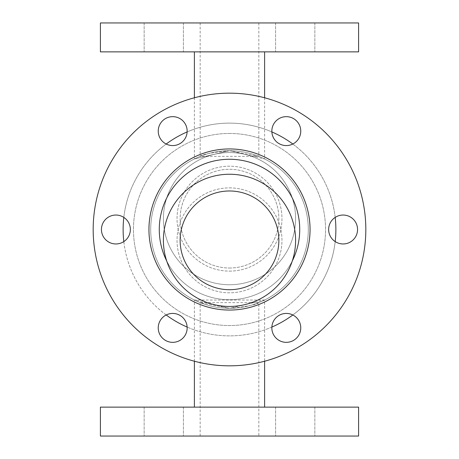<?xml version="1.0" encoding="UTF-8"?>
<svg xmlns="http://www.w3.org/2000/svg" width="459" height="459" viewBox="0 0 459 459"><rect width="100%" height="100%" fill="white"/><g stroke="black" fill="none" stroke-linecap="round" stroke-linejoin="round"><path stroke-width="0.34" stroke-dasharray="2.29 1.72" d="M271.843 327.881A14.458 14.458 0 0 1 293.531 315.362A14.458 14.458 0 0 1 293.531 340.406A14.458 14.458 0 0 1 271.843 327.881A14.458 14.458 0 0 0 293.531 340.406A14.458 14.458 0 0 0 293.531 315.362A14.458 14.458 0 0 0 271.843 327.881A14.458 14.458 0 0 0 293.531 340.406A14.458 14.458 0 0 0 293.531 315.362A14.458 14.458 0 0 0 271.843 327.881A14.458 14.458 0 0 1 293.531 315.362A14.458 14.458 0 0 1 293.531 340.406A14.458 14.458 0 0 1 271.843 327.881A14.458 14.458 0 0 0 293.531 340.406A14.458 14.458 0 0 0 293.531 315.362A14.458 14.458 0 0 0 271.843 327.881A14.458 14.458 0 0 1 293.531 315.362A14.458 14.458 0 0 1 293.531 340.406A14.458 14.458 0 0 1 271.843 327.881A14.458 14.458 0 0 0 293.531 340.406A14.458 14.458 0 0 0 293.531 315.362A14.458 14.458 0 0 0 271.843 327.881M271.843 131.119A14.458 14.458 0 0 1 293.531 118.594A14.458 14.458 0 0 1 293.531 143.638A14.458 14.458 0 0 1 271.843 131.119A14.458 14.458 0 0 0 293.531 143.638A14.458 14.458 0 0 0 293.531 118.594A14.458 14.458 0 0 0 271.843 131.119A14.458 14.458 0 0 0 293.531 143.638A14.458 14.458 0 0 0 293.531 118.594A14.458 14.458 0 0 0 271.843 131.119A14.458 14.458 0 0 1 293.531 118.594A14.458 14.458 0 0 1 293.531 143.638A14.458 14.458 0 0 1 271.843 131.119A14.458 14.458 0 0 0 293.531 143.638A14.458 14.458 0 0 0 293.531 118.594A14.458 14.458 0 0 0 271.843 131.119A14.458 14.458 0 0 1 293.531 118.594A14.458 14.458 0 0 1 293.531 143.638A14.458 14.458 0 0 1 271.843 131.119A14.458 14.458 0 0 0 293.531 143.638A14.458 14.458 0 0 0 293.531 118.594A14.458 14.458 0 0 0 271.843 131.119M101.439 229.5A14.458 14.458 0 0 1 123.127 216.981A14.458 14.458 0 0 1 123.127 242.019A14.458 14.458 0 0 1 101.439 229.5A14.458 14.458 0 0 0 123.127 242.019A14.458 14.458 0 0 0 123.127 216.981A14.458 14.458 0 0 0 101.439 229.5A14.458 14.458 0 0 0 123.127 242.019A14.458 14.458 0 0 0 123.127 216.981A14.458 14.458 0 0 0 101.439 229.5A14.458 14.458 0 0 1 123.127 216.981A14.458 14.458 0 0 1 123.127 242.019A14.458 14.458 0 0 1 101.439 229.5A14.458 14.458 0 0 0 123.127 242.019A14.458 14.458 0 0 0 123.127 216.981A14.458 14.458 0 0 0 101.439 229.5A14.458 14.458 0 0 1 123.127 216.981A14.458 14.458 0 0 1 123.127 242.019A14.458 14.458 0 0 1 101.439 229.5A14.458 14.458 0 0 0 123.127 242.019A14.458 14.458 0 0 0 123.127 216.981A14.458 14.458 0 0 0 101.439 229.5M158.24 327.881A14.458 14.458 0 0 1 179.928 315.362A14.458 14.458 0 0 1 179.928 340.406A14.458 14.458 0 0 1 158.24 327.881A14.458 14.458 0 0 0 179.928 340.406A14.458 14.458 0 0 0 179.928 315.362A14.458 14.458 0 0 0 158.24 327.881A14.458 14.458 0 0 0 179.928 340.406A14.458 14.458 0 0 0 179.928 315.362A14.458 14.458 0 0 0 158.24 327.881A14.458 14.458 0 0 1 179.928 315.362A14.458 14.458 0 0 1 179.928 340.406A14.458 14.458 0 0 1 158.24 327.881A14.458 14.458 0 0 0 179.928 340.406A14.458 14.458 0 0 0 179.928 315.362A14.458 14.458 0 0 0 158.24 327.881A14.458 14.458 0 0 1 179.928 315.362A14.458 14.458 0 0 1 179.928 340.406A14.458 14.458 0 0 1 158.24 327.881A14.458 14.458 0 0 0 179.928 340.406A14.458 14.458 0 0 0 179.928 315.362A14.458 14.458 0 0 0 158.24 327.881M328.644 229.5A14.458 14.458 0 0 1 350.332 216.981A14.458 14.458 0 0 1 350.332 242.019A14.458 14.458 0 0 1 328.644 229.5A14.458 14.458 0 0 0 350.332 242.019A14.458 14.458 0 0 0 350.332 216.981A14.458 14.458 0 0 0 328.644 229.5A14.458 14.458 0 0 0 350.332 242.019A14.458 14.458 0 0 0 350.332 216.981A14.458 14.458 0 0 0 328.644 229.5A14.458 14.458 0 0 1 350.332 216.981A14.458 14.458 0 0 1 350.332 242.019A14.458 14.458 0 0 1 328.644 229.5A14.458 14.458 0 0 0 350.332 242.019A14.458 14.458 0 0 0 350.332 216.981A14.458 14.458 0 0 0 328.644 229.5A14.458 14.458 0 0 1 350.332 216.981A14.458 14.458 0 0 1 350.332 242.019A14.458 14.458 0 0 1 328.644 229.5A14.458 14.458 0 0 0 350.332 242.019A14.458 14.458 0 0 0 350.332 216.981A14.458 14.458 0 0 0 328.644 229.5M158.24 131.119A14.458 14.458 0 0 1 179.928 118.594A14.458 14.458 0 0 1 179.928 143.638A14.458 14.458 0 0 1 158.24 131.119A14.458 14.458 0 0 0 179.928 143.638A14.458 14.458 0 0 0 179.928 118.594A14.458 14.458 0 0 0 158.24 131.119A14.458 14.458 0 0 0 179.928 143.638A14.458 14.458 0 0 0 179.928 118.594A14.458 14.458 0 0 0 158.24 131.119A14.458 14.458 0 0 1 179.928 118.594A14.458 14.458 0 0 1 179.928 143.638A14.458 14.458 0 0 1 158.24 131.119A14.458 14.458 0 0 0 179.928 143.638A14.458 14.458 0 0 0 179.928 118.594A14.458 14.458 0 0 0 158.24 131.119A14.458 14.458 0 0 1 179.928 118.594A14.458 14.458 0 0 1 179.928 143.638A14.458 14.458 0 0 1 158.24 131.119A14.458 14.458 0 0 0 179.928 143.638A14.458 14.458 0 0 0 179.928 118.594A14.458 14.458 0 0 0 158.24 131.119M229.5 93.177A136.323 136.323 0 0 1 347.561 297.661A136.323 136.323 0 0 1 111.439 297.661A136.323 136.323 0 0 1 229.5 93.177A136.323 136.323 0 0 1 347.561 297.661A136.323 136.323 0 0 1 111.439 297.661A136.323 136.323 0 0 1 229.5 93.177A136.323 136.323 0 0 1 347.561 297.661A136.323 136.323 0 0 1 111.439 297.661A136.323 136.323 0 0 1 229.5 93.177A136.323 136.323 0 0 1 347.561 297.661A136.323 136.323 0 0 1 111.439 297.661A136.323 136.323 0 0 1 229.5 93.177A136.323 136.323 0 0 1 347.561 297.661A136.323 136.323 0 0 1 111.439 297.661A136.323 136.323 0 0 1 229.5 93.177A136.323 136.323 0 0 1 347.561 297.661A136.323 136.323 0 0 1 111.439 297.661A136.323 136.323 0 0 1 229.5 93.177A136.323 136.323 0 0 1 347.561 297.661A136.323 136.323 0 0 1 111.439 297.661A136.323 136.323 0 0 1 229.5 93.177M229.5 150.701A78.799 78.799 0 0 1 297.742 268.899A78.799 78.799 0 0 1 161.258 268.899A78.799 78.799 0 0 1 229.5 150.701L264.613 158.957L229.5 150.701A78.799 78.799 0 0 1 297.742 268.899A78.799 78.799 0 0 1 161.258 268.899A78.799 78.799 0 0 1 229.5 150.701L194.387 158.957L229.5 150.701A78.799 78.799 0 0 1 297.742 268.899A78.799 78.799 0 0 1 161.258 268.899A78.799 78.799 0 0 1 229.5 150.701A78.799 78.799 0 0 0 161.258 268.899A78.799 78.799 0 0 0 297.742 268.899A78.799 78.799 0 0 0 229.5 150.701C211.668 152.531 201.891 154.419 200.17 156.364L258.83 156.364L229.5 150.701M264.613 300.043L194.387 300.043L229.5 308.299L264.613 300.043L264.613 361.222M187.134 131.928A106.373 106.373 0 0 1 321.621 282.687A106.373 106.373 0 0 1 137.379 282.687A106.373 106.373 0 0 1 271.866 131.928M292.819 144.023A106.373 106.373 0 0 1 335.185 217.405M335.185 241.595A106.373 106.373 0 0 1 292.819 314.977M271.866 327.072A106.373 106.373 0 0 1 187.134 327.072M166.181 314.977A106.373 106.373 0 0 1 123.815 241.595M123.815 217.405A106.373 106.373 0 0 1 166.181 144.023M229.5 133.454A96.046 96.046 0 0 1 312.677 277.523A96.046 96.046 0 0 1 146.323 277.523A96.046 96.046 0 0 1 229.5 133.454A96.046 96.046 0 0 1 312.677 277.523A96.046 96.046 0 0 1 146.323 277.523A96.046 96.046 0 0 1 229.5 133.454M100.406 51.867L358.594 51.867M100.406 22.95L358.594 22.95M163.777 22.95L183.399 22.95L163.777 22.95M295.223 22.95L314.845 22.95L295.223 22.95M229.5 22.95L258.83 22.95L229.5 22.95M163.777 51.867L144.155 51.867L163.777 51.867M295.223 51.867L314.845 51.867L295.223 51.867M229.5 51.867L264.613 51.867L229.5 51.867M258.83 302.636C257.109 304.581 247.332 306.469 229.5 308.299L200.17 302.636L258.83 302.636L258.83 436.05L200.17 436.05L258.83 436.05M358.594 407.133L100.406 407.133M358.594 436.05L100.406 436.05M295.223 436.05L314.845 436.05L295.223 436.05M163.777 436.05L144.155 436.05L163.777 436.05M295.223 407.133L314.845 407.133L295.223 407.133M163.777 407.133L183.399 407.133L163.777 407.133M229.5 407.133L264.613 407.133L229.5 407.133M159.273 229.5A70.227 70.227 0 0 1 229.5 159.273A70.227 70.227 0 0 1 299.727 229.5A70.227 70.227 0 0 1 229.5 299.727A70.227 70.227 0 0 1 159.273 229.5A70.227 70.227 0 0 1 229.5 159.273A70.227 70.227 0 0 1 299.727 229.5A70.227 70.227 0 0 1 229.5 299.727A70.227 70.227 0 0 1 159.273 229.5M292.32 260.89A70.227 70.227 0 0 1 166.68 260.89M229.5 187.88A52.464 52.464 0 0 1 274.935 266.576A52.464 52.464 0 0 1 184.065 266.576A52.464 52.464 0 0 1 229.5 187.88A52.464 52.464 0 0 1 274.935 266.576A52.464 52.464 0 0 1 184.065 266.576A52.464 52.464 0 0 1 229.5 187.88M229.5 190.978A49.365 49.365 0 0 0 186.75 265.027A49.365 49.365 0 0 0 272.25 265.027A49.365 49.365 0 0 0 229.5 190.978M229.5 174.248A66.096 66.096 0 0 1 286.743 273.392A66.096 66.096 0 0 1 172.257 273.392A66.096 66.096 0 0 1 229.5 174.248M229.5 271.12A52.464 52.464 0 0 0 274.935 192.424A52.464 52.464 0 0 0 184.065 192.424A52.464 52.464 0 0 0 229.5 271.12A52.464 52.464 0 0 0 274.935 192.424A52.464 52.464 0 0 0 184.065 192.424A52.464 52.464 0 0 0 229.5 271.12M229.5 268.022A49.365 49.365 0 0 0 272.25 193.973A49.365 49.365 0 0 0 186.75 193.973A49.365 49.365 0 0 0 229.5 268.022A49.365 49.365 0 0 1 186.75 193.973A49.365 49.365 0 0 1 272.25 193.973A49.365 49.365 0 0 1 229.5 268.022M229.5 284.752A66.096 66.096 0 0 0 286.743 185.608A66.096 66.096 0 0 0 172.257 185.608A66.096 66.096 0 0 0 229.5 284.752A66.096 66.096 0 0 0 286.743 185.608A66.096 66.096 0 0 0 172.257 185.608A66.096 66.096 0 0 0 229.5 284.752M229.5 159.273A70.227 70.227 0 0 1 290.317 264.613A70.227 70.227 0 0 1 168.683 264.613A70.227 70.227 0 0 1 229.5 159.273M148.946 229.5A80.555 80.555 0 0 1 269.777 159.738A80.555 80.555 0 0 1 269.777 299.262A80.555 80.555 0 0 1 148.946 229.5M200.17 22.95L200.17 156.364M258.83 22.95L258.83 156.364M194.387 97.778L194.387 158.957M264.613 97.778L264.613 158.957M200.17 436.05L200.17 302.636M194.387 361.222L194.387 300.043M275.601 22.95L275.601 51.867L275.601 22.95M314.845 22.95L314.845 51.867L314.845 22.95M144.155 22.95L144.155 51.867L144.155 22.95M183.399 22.95L183.399 51.867L183.399 22.95M144.155 407.133L144.155 436.05L144.155 407.133M183.399 407.133L183.399 436.05L183.399 407.133M275.601 407.133L275.601 436.05L275.601 407.133M314.845 407.133L314.845 436.05L314.845 407.133"/><path stroke-width="0.69" d="M271.866 131.928A106.373 106.373 0 0 1 292.819 144.023M335.185 217.405A106.373 106.373 0 0 1 335.185 241.595M292.819 314.977A106.373 106.373 0 0 1 271.866 327.072M187.134 327.072A106.373 106.373 0 0 1 166.181 314.977M123.815 241.595A106.373 106.373 0 0 1 123.815 217.405M166.181 144.023A106.373 106.373 0 0 1 187.134 131.928M358.594 51.867L100.406 51.867L100.406 22.95L358.594 22.95L358.594 51.867M229.5 407.133L358.594 407.133L358.594 436.05L100.406 436.05L100.406 407.133L229.5 407.133M229.5 93.177A136.323 136.323 0 0 1 347.561 297.661A136.323 136.323 0 0 1 111.439 297.661A136.323 136.323 0 0 1 229.5 93.177M271.843 327.881A14.458 14.458 0 0 1 293.531 315.362A14.458 14.458 0 0 1 293.531 340.406A14.458 14.458 0 0 1 271.843 327.881M271.843 131.119A14.458 14.458 0 0 1 293.531 118.594A14.458 14.458 0 0 1 293.531 143.638A14.458 14.458 0 0 1 271.843 131.119M101.439 229.5A14.458 14.458 0 0 1 123.127 216.981A14.458 14.458 0 0 1 123.127 242.019A14.458 14.458 0 0 1 101.439 229.5M158.24 327.881A14.458 14.458 0 0 1 179.928 315.362A14.458 14.458 0 0 1 179.928 340.406A14.458 14.458 0 0 1 158.24 327.881M328.644 229.5A14.458 14.458 0 0 1 350.332 216.981A14.458 14.458 0 0 1 350.332 242.019A14.458 14.458 0 0 1 328.644 229.5M158.24 131.119A14.458 14.458 0 0 1 179.928 118.594A14.458 14.458 0 0 1 179.928 143.638A14.458 14.458 0 0 1 158.24 131.119M166.68 260.89A70.227 70.227 0 0 1 229.5 159.273A70.227 70.227 0 0 1 292.32 260.89M229.5 174.248A66.096 66.096 0 0 1 286.743 273.392A66.096 66.096 0 0 1 172.257 273.392A66.096 66.096 0 0 1 229.5 174.248M229.5 190.978A49.365 49.365 0 0 1 272.25 265.027A49.365 49.365 0 0 1 186.75 265.027A49.365 49.365 0 0 1 229.5 190.978M148.946 229.5A80.555 80.555 0 0 1 269.777 159.738A80.555 80.555 0 0 1 269.777 299.262A80.555 80.555 0 0 1 148.946 229.5M194.387 51.867L194.387 97.778M264.613 51.867L264.613 97.778M264.613 407.133L264.613 361.222M194.387 407.133L194.387 361.222"/></g></svg>
